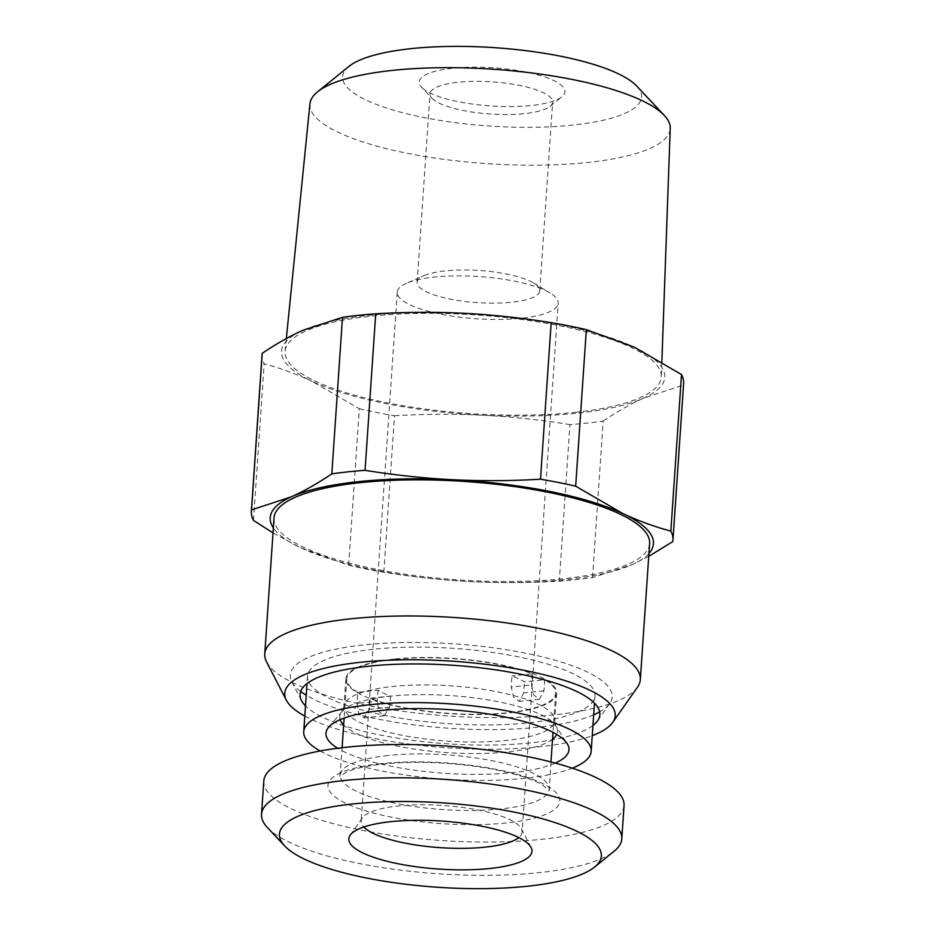 <?xml version="1.0" encoding="UTF-8"?>
<svg xmlns="http://www.w3.org/2000/svg" width="935" height="935" viewBox="0 0 935 935"><rect width="100%" height="100%" fill="white"/><g stroke="black" fill="none" stroke-linecap="round" stroke-linejoin="round"><path stroke-width="0.7" stroke-dasharray="4.67 3.51" d="M648.937 553.485A192.072 50.326 3.9 0 1 632.305 564.553A192.072 50.326 3.9 0 1 471.217 581.652C442.243 580.144 413.118 577.012 383.829 572.267A211.275 55.364 3.9 0 1 348.661 565.278L300.743 547.793L273.008 532.903M348.661 565.278L359.332 408.759L312.091 381.351A192.072 50.326 -176.1 0 0 482.565 415.222A192.072 50.326 -176.1 0 0 643.654 398.111A192.072 50.326 -176.1 0 0 634.257 347.142A192.072 50.326 -176.1 0 0 463.783 313.283A192.072 50.326 -176.1 0 0 302.695 330.382A192.072 50.326 -176.1 0 0 312.091 381.351C296.079 373.883 280.103 368.051 264.161 363.855A211.275 55.364 3.9 0 1 262.045 354.833M253.49 520.386L264.161 363.855M648.75 556.337L632.305 564.553L592.51 577.608A211.275 55.364 3.9 0 1 559.282 581.138C529.526 582.902 500.167 583.078 471.217 581.652A192.072 50.326 3.9 0 1 300.743 547.793A192.072 50.326 3.9 0 1 273.347 527.878M274.037 517.885A188.227 49.321 3.9 0 0 370.459 568.071A188.227 49.321 3.9 0 0 563.595 578.683A188.227 49.321 -176.1 0 0 649.615 543.492M637.495 687.167A188.227 49.321 3.9 0 1 554.315 714.808A188.227 49.321 -176.1 0 1 266.545 661.875M304.798 716.081A165.612 43.396 -176.1 0 0 539.518 746.761A165.612 43.396 3.9 0 0 592.241 735.681M592.93 725.478A150.255 39.363 3.9 0 1 531.209 742.834A150.255 39.363 -176.1 0 1 305.5 705.89M300.673 691.468A161.334 42.274 3.9 0 1 291.813 681.802A161.334 42.274 3.9 0 1 364.007 644.881A161.334 42.274 3.9 0 1 540.372 656.405A161.334 42.274 3.9 0 1 609.76 703.482A161.334 42.274 3.9 0 1 599.674 711.851M593.667 714.819A161.334 42.274 3.9 0 1 538.466 727.173A161.334 42.274 3.9 0 1 306.224 695.219M373.357 649.287A144.048 37.751 -176.1 0 0 307.522 676.227A144.048 37.751 -176.1 0 0 381.316 714.644A144.048 37.751 -176.1 0 0 529.116 722.767A144.048 37.751 -176.1 0 0 594.952 695.827A144.048 37.751 -176.1 0 0 521.157 657.422A144.048 37.751 -176.1 0 0 373.357 649.287M394.126 659.093A105.643 27.676 -176.1 0 0 345.845 678.845A105.643 27.676 -176.1 0 0 399.958 707.012A105.643 27.676 -176.1 0 0 508.348 712.973A105.643 27.676 -176.1 0 0 556.629 693.209A105.643 27.676 -176.1 0 0 502.516 665.042A105.643 27.676 -176.1 0 0 394.126 659.093M370.213 698.235L390.503 696.072A80.667 21.143 3.9 0 1 378.044 690.194L357.743 692.356L356.995 703.447L358.631 713.685L363.96 717.905L369.454 709.326L370.213 698.235A104.673 27.431 -176.1 0 0 507.834 712.727A104.673 27.431 -176.1 0 0 555.67 693.151A104.673 27.431 -176.1 0 0 544.731 679.698L524.43 681.86A80.667 21.143 -176.1 0 0 511.971 675.982L511.211 687.073L513.666 697.218L519.287 701.414L523.67 692.952L524.43 681.86M357.743 692.356A104.673 27.431 -176.1 0 1 346.803 678.904A104.673 27.431 -176.1 0 1 394.64 659.339A104.673 27.431 -176.1 0 1 532.26 673.831L511.971 675.982M555.297 763.089A121.772 31.907 3.9 0 1 513.292 772.567A121.772 31.907 -176.1 0 1 337.687 748.257M320.132 750.98A144.048 37.751 -176.1 0 0 525.341 778.247A144.048 37.751 3.9 0 0 572.302 768.173M424.256 275.568A61.465 16.105 3.9 0 1 445.235 270.893A61.465 16.105 3.9 0 1 533.663 283.036A61.465 16.105 3.9 0 1 539.787 290.738A61.465 16.105 3.9 0 1 511.702 302.239A61.465 16.105 3.9 0 1 448.636 298.768A61.465 16.105 3.9 0 1 417.15 282.382A61.465 16.105 3.9 0 1 424.256 275.568L406.561 283.247A80.667 21.143 -176.1 0 1 434.097 277.099A80.667 21.143 3.9 0 1 550.154 293.041A80.667 21.143 3.9 0 1 558.195 303.162L522.139 832.068A80.667 21.143 3.9 0 0 521.368 828.69A80.667 21.143 3.9 0 0 398.041 806.005A80.667 21.143 -176.1 0 0 362.394 817.856A80.667 21.143 -176.1 0 0 361.167 821.094A80.667 21.143 -176.1 0 0 363.797 827.008M406.561 283.247A80.667 21.143 -176.1 0 0 397.235 292.188A80.667 21.143 -176.1 0 0 438.55 313.692A80.667 21.143 -176.1 0 0 521.321 318.251A80.667 21.143 3.9 0 0 558.195 303.162M378.044 690.194L377.284 701.297L356.995 703.447M390.503 696.072L389.743 707.176L384.11 715.766L378.827 711.535L377.284 701.297M522.139 832.068A80.667 21.143 3.9 0 1 518.738 837.573M267.422 827.568A180.548 47.311 -176.1 0 0 539.273 872.624A180.548 47.311 3.9 0 0 614.143 851.212M624.054 805.573A180.548 47.311 3.9 0 1 541.54 839.326A180.548 47.311 -176.1 0 1 356.282 829.146A180.548 47.311 -176.1 0 1 263.799 781.005M544.731 679.698L543.971 690.801L539.437 699.275L533.838 695.079L531.512 684.923L511.211 687.073M532.26 673.831L531.512 684.923M432.017 98.292A61.465 16.105 3.9 0 0 524.558 113.626A61.465 16.105 -176.1 0 0 550.049 106.333A61.465 16.105 -176.1 0 0 552.643 102.125A61.465 16.105 -176.1 0 0 521.157 85.739A61.465 16.105 -176.1 0 0 458.103 82.268A61.465 16.105 3.9 0 0 430.007 93.769A61.465 16.105 3.9 0 0 432.017 98.292L421.65 87.259A72.988 19.121 3.9 0 1 452.622 68.243A72.988 19.121 3.9 0 1 535.895 74.321A72.988 19.121 3.9 0 1 561.818 96.808A72.988 19.121 3.9 0 1 531.548 105.468A72.988 19.121 3.9 0 1 421.65 87.259M636.688 86.02A149.834 39.258 3.9 0 1 573.097 125.068A149.834 39.258 3.9 0 1 402.132 112.574A149.834 39.258 3.9 0 1 348.93 66.408M309.952 103.762A180.572 47.311 -176.1 0 0 401.758 152.16A180.572 47.311 -176.1 0 0 587.694 162.491A180.572 47.311 3.9 0 0 670.243 128.329M575.118 412.335A188.566 49.403 -176.1 0 0 661.326 376.653A188.566 49.403 -176.1 0 0 564.015 326.654A188.566 49.403 -176.1 0 0 371.218 316.159A188.566 49.403 3.9 0 0 285.081 351.011A188.566 49.403 3.9 0 0 380.954 401.559A188.566 49.403 3.9 0 0 575.118 412.335M383.829 572.267L394.5 415.736A211.275 55.364 3.9 0 1 359.332 408.759M592.51 577.608L603.18 421.077A211.275 55.364 3.9 0 1 569.953 424.607L559.282 581.138M672.779 541.587L683.45 385.056A211.275 55.364 3.9 0 0 683.625 383.572M394.5 415.736C424.233 413.971 453.592 413.808 482.565 415.222C511.503 416.729 540.64 419.862 569.953 424.607M603.18 421.077C616.901 411.774 630.389 404.119 643.654 398.111L683.45 385.056M556.629 693.209L554.759 720.675A105.643 27.676 3.9 0 0 500.646 692.508A105.643 27.676 3.9 0 0 392.256 686.547A105.643 27.676 -176.1 0 0 343.975 706.299A105.643 27.676 -176.1 0 0 398.088 734.466A105.643 27.676 -176.1 0 0 506.478 740.426A105.643 27.676 3.9 0 0 554.759 720.675L555.881 725.957A109.114 28.588 3.9 0 1 556.711 734.442M345.845 678.845L343.975 706.299L342.14 711.383A109.114 28.588 -176.1 0 1 389.65 696.271A109.114 28.588 3.9 0 1 555.881 725.957L567.148 743.582M552.527 739.258A109.114 28.588 3.9 0 1 507.635 751.915A109.114 28.588 -176.1 0 1 343.659 725.022M328.582 727.325L342.14 711.383A109.114 28.588 -176.1 0 0 340.176 719.681M381.094 763.65A116.197 30.446 -176.1 0 0 346.464 803.633A116.197 30.446 -176.1 0 0 506.747 822.929A116.197 30.446 3.9 0 0 541.377 782.946A116.197 30.446 3.9 0 0 381.094 763.65M388.083 755.503A104.673 27.431 -176.1 0 0 340.246 775.068A104.673 27.431 -176.1 0 0 393.869 802.978A104.673 27.431 -176.1 0 0 501.277 808.892A104.673 27.431 3.9 0 0 549.114 789.315A104.673 27.431 3.9 0 0 495.492 761.406A104.673 27.431 3.9 0 0 388.083 755.503M543.971 690.801L523.67 692.952M389.743 707.176L369.454 709.326M597.605 720.768L609.76 703.482M301.502 700.584L291.813 681.802M307.522 676.227L307.019 683.555M594.952 695.827L594.461 703.155M397.235 292.188L361.167 821.094M521.368 828.69L531.068 847.472M362.394 817.856L350.239 835.142M550.984 761.955L549.277 790.542L542.288 784.909C531.688 778.715 514.285 773.303 490.08 768.699C452.914 762.317 417.244 760.751 383.069 764.024C366.684 765.882 354.599 768.535 346.815 771.971L339.919 776.26L342.105 747.719M555.67 693.151L552.994 732.362M346.803 678.904L344.127 718.127M384.11 715.766L363.96 717.905M539.437 699.263L519.287 701.414M533.663 283.036L550.154 293.041M539.787 290.738L552.643 102.125M417.15 282.382L430.007 93.769M661.851 361.95L661.326 376.653M286.332 338.552L285.081 351.011M550.049 106.333L561.818 96.808"/><path stroke-width="1.4" d="M273.008 532.903L253.49 520.386A211.275 55.364 3.9 0 1 251.375 511.363A211.275 55.364 3.9 0 1 251.55 509.879L291.346 496.824C304.611 490.817 318.099 483.161 331.82 473.858A211.275 55.364 3.9 0 1 365.047 470.328C394.36 475.074 423.497 478.206 452.435 479.713C481.408 481.128 510.767 480.964 540.5 479.199A211.275 55.364 3.9 0 1 575.668 486.177L622.909 513.584A192.072 50.326 3.9 0 1 648.937 553.485M273.347 527.878A192.072 50.326 3.9 0 1 291.346 496.824A192.072 50.326 3.9 0 1 452.435 479.713A192.072 50.326 3.9 0 1 622.909 513.584C638.921 521.052 654.897 526.884 670.839 531.08L681.51 374.549A211.275 55.364 3.9 0 1 683.625 383.572L672.955 540.103A211.275 55.364 3.9 0 1 672.779 541.587L648.75 556.337M264.757 654.009A188.227 49.321 -176.1 0 1 350.777 618.806A188.227 49.321 3.9 0 1 543.913 629.43A188.227 49.321 3.9 0 1 640.335 679.616L649.615 543.492A188.227 49.321 -176.1 0 0 553.193 493.306A188.227 49.321 -176.1 0 0 360.057 482.682A188.227 49.321 3.9 0 0 274.037 517.885L264.757 654.009A188.227 49.321 -176.1 0 0 266.545 661.875L286.32 700.186A165.612 43.396 -176.1 0 0 304.798 716.081M640.335 679.616A188.227 49.321 3.9 0 1 637.495 687.167L612.706 722.439A165.612 43.396 3.9 0 1 592.241 735.681M612.706 722.439A165.612 43.396 3.9 0 0 541.47 674.112A165.612 43.396 3.9 0 0 360.431 662.284A165.612 43.396 -176.1 0 0 286.32 700.186M305.5 705.89A150.255 39.363 -176.1 0 1 301.502 700.584A150.255 39.363 -176.1 0 1 368.741 666.211A150.255 39.363 3.9 0 1 532.985 676.94A150.255 39.363 3.9 0 1 597.605 720.768A150.255 39.363 3.9 0 1 592.93 725.478M599.674 711.851A161.334 42.274 3.9 0 1 593.667 714.819M306.224 695.219A161.334 42.274 3.9 0 1 300.673 691.468M337.687 748.257A121.772 31.907 -176.1 0 1 328.582 727.325A121.772 31.907 -176.1 0 1 381.609 710.448A121.772 31.907 3.9 0 1 567.148 743.582A121.772 31.907 3.9 0 1 555.297 763.089M594.461 703.155L591.177 751.308A144.048 37.751 3.9 0 0 517.382 712.902A144.048 37.751 3.9 0 0 369.57 704.768A144.048 37.751 -176.1 0 0 303.735 731.708A144.048 37.751 -176.1 0 0 320.132 750.98M591.177 751.308A144.048 37.751 3.9 0 1 572.302 768.173M363.797 827.008A80.667 21.143 -176.1 0 0 485.265 847.145A80.667 21.143 3.9 0 0 518.738 837.573M390.783 821.666A91.759 24.041 3.9 0 1 531.068 847.472A91.759 24.041 3.9 0 1 490.01 868.475A91.759 24.041 -176.1 0 1 389.708 861.918A91.759 24.041 -176.1 0 1 350.239 835.142A91.759 24.041 -176.1 0 1 390.783 821.666M594.531 867.084A161.334 42.274 3.9 0 0 537.251 817.377A161.334 42.274 3.9 0 0 353.161 803.925A161.334 42.274 -176.1 0 0 284.696 845.965A161.334 42.274 -176.1 0 0 527.62 886.216A161.334 42.274 3.9 0 0 594.531 867.084L614.143 851.212A180.548 47.311 3.9 0 0 621.787 838.859A180.548 47.311 3.9 0 0 529.292 790.718A180.548 47.311 3.9 0 0 344.045 780.538A180.548 47.311 -176.1 0 0 261.531 814.292A180.548 47.311 -176.1 0 0 267.422 827.568L284.696 845.965M261.531 814.292L263.799 781.005A180.548 47.311 -176.1 0 1 346.312 747.24A180.548 47.311 3.9 0 1 531.559 757.432A180.548 47.311 3.9 0 1 624.054 805.573L621.787 838.859M664.329 115.449A180.572 47.311 3.9 0 0 392.443 70.394A180.572 47.311 -176.1 0 0 317.561 91.805L348.93 66.408A149.834 39.258 3.9 0 1 411.073 48.643A149.834 39.258 3.9 0 1 636.688 86.02L664.329 115.449A180.572 47.311 3.9 0 1 670.243 128.329L661.851 361.95M317.561 91.805A180.572 47.311 -176.1 0 0 309.952 103.762L286.332 338.552M251.375 511.363L262.045 354.833A211.275 55.364 3.9 0 1 262.221 353.348C275.954 344.022 289.453 336.366 302.695 330.382L342.49 317.327A211.275 55.364 3.9 0 1 375.718 313.798C405.474 312.033 434.833 311.858 463.783 313.283C492.757 314.791 521.882 317.923 551.171 322.668A211.275 55.364 3.9 0 1 586.338 329.658L634.257 347.142L681.51 374.549M251.55 509.879L262.221 353.348M331.82 473.858L342.49 317.327M365.047 470.328L375.718 313.798M540.5 479.199L551.171 322.668M575.668 486.177L586.338 329.658M670.839 531.08A211.275 55.364 3.9 0 1 672.955 540.103M556.711 734.442A109.114 28.588 3.9 0 1 552.527 739.258M340.176 719.681A109.114 28.588 -176.1 0 0 343.659 725.022M307.019 683.555L303.735 731.708M552.994 732.362L550.984 761.955M344.127 718.127L342.105 747.719"/></g></svg>
